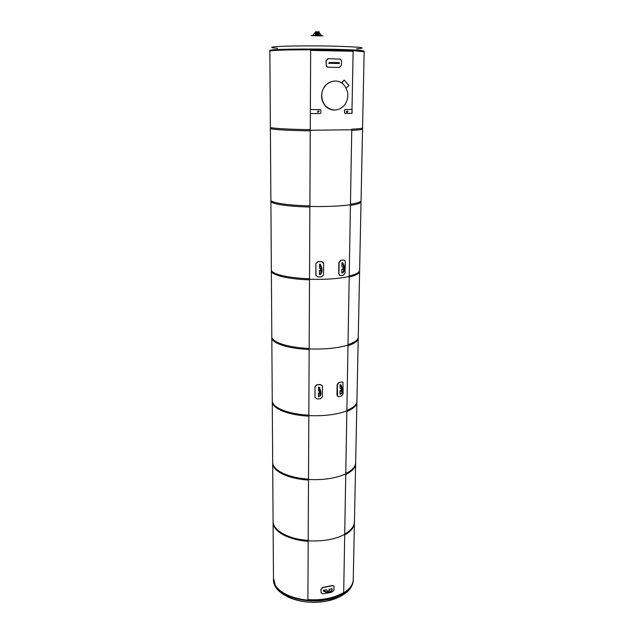 <?xml version="1.0" encoding="UTF-8"?>
<svg xmlns="http://www.w3.org/2000/svg" width="634" height="634" viewBox="0 0 634 634"><rect width="100%" height="100%" fill="white"/><g stroke="black" fill="none" stroke-linecap="round" stroke-linejoin="round"><path stroke-width="0.95" d="M310.676 50.395L353.003 51.267L310.676 50.395M343.588 592.568C334.078 598.131 322.183 600.485 307.91 599.621C322.183 600.485 334.078 598.131 343.588 592.568M310.28 130.239L351.64 129.78L310.28 130.239M350.333 204.782C339.61 206.216 326.13 206.771 309.891 206.454C326.13 206.771 339.61 206.216 350.333 204.782M309.527 279.277C325.401 279.705 338.588 278.778 349.088 276.487C338.588 278.778 325.401 279.705 309.527 279.277M347.892 345.126C337.605 348.193 324.703 349.461 309.178 348.93C324.703 349.461 337.605 348.193 347.892 345.126M308.837 415.611C324.029 416.229 336.67 414.66 346.75 410.88C336.67 414.66 324.029 416.229 308.837 415.611M345.657 473.931C335.766 478.361 323.388 480.215 308.52 479.502C323.388 480.215 335.766 478.361 345.657 473.931M318.442 35.116L317.674 32.326L317.523 35.1M318.442 34.608L318.791 35.124M317.674 32.326L318.799 34.616M312.966 35.163L315.241 32.366L313.093 35.163M315.581 35.092L315.241 32.366M321.24 35.235L319.092 32.477M313.045 35.48L321.628 35.599M321.882 35.924L311.207 35.623L321.882 35.639M322.983 35.861L317.8 35.1L311.207 35.623M315.439 35.417L315.97 35.409M316.358 35.409L315.787 35.464M315.209 32.374L319.1 32.017L319.029 35.132M316.057 31.914L319.219 31.811L316.057 31.803L319.259 32.001L319.076 35.132M315.13 32.08L316.144 31.7M269.854 51.219L269.815 51.156C266.446 48.969 367.53 49.674 364.178 51.814L364.138 51.877M277.573 48.35C268.491 47.59 269.894 46.916 281.805 46.33C293.772 45.822 315.534 45.735 333.516 46.147C361.095 46.964 368.75 47.875 356.474 48.897M353.265 578.644L353.281 579.508C353.233 589.366 338.651 598.694 319.496 600.16C300.365 601.706 280.87 594.954 275.338 585.364L273.476 578.105M339.459 596.943L327.025 601.024C312.142 603.608 298.812 602.126 287.036 596.586M310.66 49.761L310.272 130.834L310.66 49.761C287.321 49.698 269.331 50.355 269.854 51.156L270.385 128.393C269.894 129.423 287.471 130.556 310.256 130.842L310.256 130.842M351.743 130.366C358.852 130.002 362.458 129.558 362.545 129.035L364.138 51.814L353.138 50.649L351.925 113.351M344.777 113.391L352.044 113.351L352.108 109.413L345.15 109.531L344.524 110.34L344.777 113.391L344.428 110.332L345.054 109.531L351.997 109.405L353.138 50.649M310.28 129.645L309.868 207.041L310.256 129.653C287.471 129.368 269.886 128.266 270.377 127.26M350.436 205.353C357.402 204.322 360.936 203.126 361.047 201.778L362.569 127.91C362.482 128.417 358.876 128.845 351.767 129.201L350.436 205.353L351.767 129.201M270.385 128.393L270.884 201.144C270.417 203.815 287.614 206.549 309.868 207.041M309.875 205.907L309.519 279.816L309.875 205.907C287.606 205.424 270.409 202.706 270.877 200.067L271.36 270.805C270.924 274.982 287.749 279.174 309.503 279.848L309.503 279.848M349.191 277.042C356.015 275.41 359.486 273.539 359.605 271.423L361.063 200.693C360.96 202.032 357.425 203.213 350.459 204.235L349.191 277.042L350.459 204.235M309.511 278.762L309.154 349.485L309.511 278.762C287.741 278.096 270.916 273.92 271.352 269.767L271.82 337.565C271.4 343.113 287.876 348.645 309.154 349.485M347.995 345.665C354.683 343.477 358.091 340.981 358.226 338.168L359.629 270.385C359.502 272.485 356.031 274.348 349.207 275.98L347.995 345.665L349.207 275.98M309.154 348.446L308.813 416.158L309.154 348.446C287.868 347.606 271.392 342.098 271.812 336.575L272.263 401.607C271.867 408.415 287.994 415.159 308.813 416.158M346.846 411.411C353.407 408.708 356.76 405.641 356.902 402.194L358.25 337.177C358.115 339.975 354.699 342.463 348.011 344.642L346.846 411.411L348.011 344.642M321.763 95.591C321.375 83.419 336.155 76.231 343.771 84.774C349.065 91.526 349.223 98.468 344.254 105.593C338.049 111.402 331.796 111.497 325.511 105.878C323.039 103.025 321.795 99.593 321.763 95.591M334.855 81.001C326.867 81.841 322.429 86.707 321.549 95.583C321.573 99.578 322.825 103.009 325.29 105.862C327.627 108.414 330.425 109.817 333.69 110.086M329.117 63.337L339.372 63.495L329.117 63.337L329.125 62.512L332.668 62.473L339.38 62.671L339.372 63.495M328.792 63.352L329.125 62.512M327.944 58.621L326.003 60.856L326.288 66.198L328.047 67.259L339.491 67.41M339.539 67.41L328.143 67.252L326.359 66.182L326.074 60.848L328.23 58.605L340.632 59.16L341.504 61.102L341.449 65.191L339.349 67.418M332.295 589.018L331.511 591.554C330.544 592.845 328.895 593.17 326.573 592.528L323.324 590.92L323.332 590.325L326.581 591.934C328.903 592.576 330.552 592.259 331.519 590.967L332.018 588.629L328.887 589.382L329.902 590.967L327.588 591.165L326.653 589.818L323.332 590.325M329.775 591.26L328.887 589.382M323.594 591.308L323.602 590.722M328.301 592.877L322.785 593.773L321.026 592.671L321.026 589.406L322.849 587.591L332.525 585.713L333.92 586.149L334.063 589.794L332.446 591.871L330.837 592.299M333.658 585.864L332.367 585.554L322.769 587.417L320.962 589.232L321.042 592.735M341.821 83.133L344.175 80.043L348.946 85.535L346.18 88.086M344.175 80.043L341.829 82.61M346.536 111.529L346.743 112.099C347.717 112.408 348.05 112.028 347.733 110.958L346.536 111.529M310.343 113.534L320.13 113.613L320.915 112.82L320.931 110.411L320.162 109.611L310.359 109.531M320.392 109.642L310.383 109.531M319.124 111.632L318.926 111.085C317.943 110.72 317.594 111.093 317.88 112.186L319.124 111.632M308.211 540.794C322.777 541.579 334.903 539.463 344.603 534.446C334.903 539.463 322.777 541.579 308.211 540.794M308.821 415.159L308.496 480.041L308.821 415.159C287.994 414.168 271.859 407.44 272.255 400.648L272.683 463.082C272.303 471.054 288.113 478.908 308.496 480.041M345.752 474.446C352.179 471.284 355.476 467.694 355.634 463.66L356.926 401.243C356.776 404.674 353.423 407.741 346.861 410.428L345.752 474.446L346.861 410.428M308.496 479.09L308.187 541.317L308.496 479.09C288.113 477.957 272.303 470.119 272.675 462.162L273.088 522.147C272.731 531.181 288.224 540.057 308.187 541.317M344.698 534.945C351.006 531.363 354.248 527.29 354.414 522.717L355.658 462.741C355.5 466.767 352.203 470.357 345.768 473.503L344.698 534.945L345.768 473.503M308.195 540.398L307.894 600.136L308.195 540.398C288.224 539.146 272.723 530.286 273.08 521.267L273.484 578.945C273.135 588.954 288.327 598.758 307.894 600.136M343.683 593.052C349.881 589.081 353.067 584.564 353.249 579.508L354.438 521.837C354.263 526.394 351.022 530.468 344.714 534.042L343.683 593.052L344.714 534.042M319.679 264.346L319.457 268.039L320.463 268.586L320.677 271.162L319.433 270.655L319.401 274.435L320.812 273C321.557 271.471 321.573 269.537 320.859 267.199L319.679 264.346L320.376 264.299L321.557 267.152C322.27 269.49 322.254 271.423 321.501 272.953L320.289 274.498L319.599 274.546M319.433 270.655L320.788 270.972M319.488 264.243L320.376 264.299M315.906 263.665L317.967 261.66L321.66 261.62L323.665 263.586L323.554 274.855L321.525 276.899L317.848 276.947L315.859 275.283L315.875 263.593L315.978 275.711M323.427 262.635L321.628 261.549L317.935 261.588L315.875 263.593M318.672 387.326L318.458 390.671L319.425 391.543L319.679 393.976L318.442 393.096L318.411 396.591L319.813 395.711C320.479 394.499 320.471 392.723 319.805 390.401L318.672 387.326L319.346 387.247L320.479 390.322C321.145 392.652 321.145 394.419 320.479 395.632L318.593 396.757M318.442 393.096L319.813 393.659M318.49 387.16L319.346 387.247M315.05 386.621L317.032 384.759L320.582 384.679L322.508 386.447L322.405 396.884L320.455 398.81L316.921 398.897L314.995 397.304L315.019 386.502L315.019 397.455M322.413 385.876L320.55 384.561L316.992 384.64L315.019 386.502M341.861 269.149L341.805 272.897L342.693 272.953L343.985 271.423C344.793 269.902 344.825 267.984 344.08 265.67L342.843 262.848L341.956 262.793L341.9 266.549L342.97 267.088L343.176 269.648L341.861 269.149L343.287 269.482M342.843 262.848L341.956 262.793M342.011 273L343.303 271.463C344.103 269.941 344.135 268.024 343.39 265.717L342.162 262.888M345.078 272.937L343.517 275.156L340.585 275.568L339.459 275.204L338.921 273.801L339.079 262.587L340.807 260.4L343.747 260.019L344.753 260.352L345.261 261.779L345.078 272.937M344.111 260.019L340.585 260.344L338.857 262.531L338.699 273.737L339.919 275.497M340.03 390.584L339.975 394.055L340.83 394.142L342.122 393.096C342.836 391.883 342.843 390.132 342.154 387.826L340.973 384.79L340.117 384.703L340.062 388.182L341.084 389.038L341.33 391.455L340.03 390.584L341.472 391.178M340.973 384.79L340.117 384.703M340.173 394.221L341.464 393.175C342.178 391.963 342.186 390.203 341.488 387.905L340.315 384.862M343.129 393.754L341.623 395.973L338.802 396.638L337.581 396.266L337.343 384.767L339.008 382.595L341.845 381.961L342.939 382.286L343.129 393.754M342.463 381.969L338.794 382.5L337.129 384.672L336.979 395.037L337.874 396.504M318.593 34.006L318.609 31.969M316.81 35.092L316.834 31.922M315.843 35.092L315.859 31.938M269.815 51.156L269.807 50.458C268.285 49.325 304.074 48.62 334.134 49.301C353.384 49.761 363.401 50.363 364.193 51.116L364.178 51.814M353.273 579.745L353.265 579.999C352.377 589.208 343.818 595.73 327.596 599.558C306.872 604.004 281.306 597.038 275.338 585.864L273.444 578.953M338.485 63.392L338.501 62.568M332.652 63.297L332.668 62.473M329.815 591.205L329.823 590.729M331.511 591.554L331.519 590.967M326.573 592.528L326.581 591.934M320.812 273L321.501 272.953M320.859 267.199L321.557 267.152M319.758 395.767L320.432 395.687M319.805 390.401L320.479 390.322M344.08 265.67L343.39 265.717M343.985 271.423L343.303 271.463M342.154 387.826L341.488 387.905M342.067 393.151L341.409 393.231M353.281 579.508L353.265 579.999C353.162 583.383 351.87 586.577 349.397 589.58C347.416 592.663 337.391 599.36 327.287 600.921C302.458 606.413 272.675 594.961 273.452 579.444M346.743 112.099L346.291 112.059M317.88 112.186L317.333 112.139M319.813 395.711L320.479 395.632M342.122 393.096L341.464 393.175"/></g></svg>
